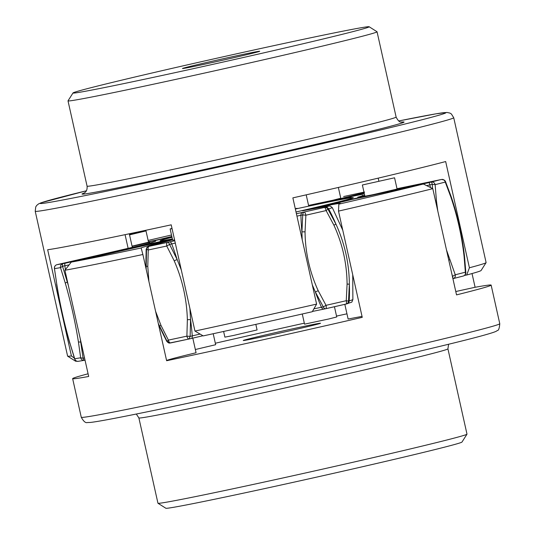 <?xml version="1.0" encoding="UTF-8"?>
<svg xmlns="http://www.w3.org/2000/svg" width="535" height="535" viewBox="0 0 535 535"><rect width="100%" height="100%" fill="white"/><g stroke="black" fill="none" stroke-linecap="round" stroke-linejoin="round"><path stroke-width="0.8" d="M453.727 117.727L486.101 262.571A214.415 3.618 167.4 0 1 486.088 262.638A214.415 3.618 167.4 0 1 469.416 267.767L445.668 161.543A214.415 3.618 -12.6 0 1 292.866 197.876L316.606 304.101A214.415 3.618 167.4 0 1 254.821 317.95A214.415 3.618 167.4 0 1 194.954 331.058L171.213 224.834A214.415 3.618 -12.6 0 1 47.668 249.738L71.409 355.956A214.415 3.618 167.4 0 1 67.644 356.17A214.415 3.618 167.4 0 1 67.604 356.116L35.223 211.272A214.415 3.618 -12.6 0 0 222.446 173.106A214.415 3.618 -12.6 0 0 453.727 117.727L451.386 113.975L449.888 113.066L446.919 112.444L435.978 113.828L398.695 120.97A207.814 3.504 167.4 0 1 421.968 119.766A207.814 3.504 167.4 0 1 221.684 166.405A207.814 3.504 167.4 0 1 55.339 201.367A207.814 3.504 167.4 0 1 86.402 190.781L41.068 202.792L38.573 203.895L36.734 205.4L35.738 206.905L35.223 211.272M464.54 275.438A102.259 1.725 167.4 0 1 466.687 275.01A207.814 3.504 -12.6 0 0 481.085 270.509L486.088 262.638M378.191 178.142L378.834 181.017M469.416 267.767L466.687 275.01M129.296 233.782L132.312 247.284M67.644 356.17L75.522 361.165A207.814 3.504 -12.6 0 0 76.893 361.212M125.07 234.664L128.106 248.22M74.392 358.176L71.409 355.956M194.954 331.058L203.193 335.9A207.814 3.504 -12.6 0 0 256.94 324.123A207.814 3.504 -12.6 0 0 312.273 311.731L316.606 304.101M217.023 61.478A39.583 0.669 167.4 0 1 182.462 68.52A39.583 0.669 167.4 0 1 225.161 58.302A39.583 0.669 167.4 0 1 259.722 51.253A39.583 0.669 167.4 0 1 217.023 61.478M205.5 65.979A151.739 2.561 167.4 0 1 73.021 92.943A151.739 2.561 167.4 0 1 236.684 53.794A151.739 2.561 167.4 0 1 369.15 26.75A151.739 2.561 167.4 0 1 205.5 65.979M73.021 92.943L68.019 100.814A158.34 2.668 -12.6 0 0 68.012 100.868A158.34 2.668 -12.6 0 0 206.263 72.68A158.34 2.668 -12.6 0 0 377.055 31.786A158.34 2.668 -12.6 0 0 377.021 31.746L369.15 26.75M64.936 270.255A214.415 3.618 -12.6 0 0 96.868 264.056A214.415 3.618 -12.6 0 0 142.885 254.506L141.153 247.993A207.814 3.504 167.4 0 1 71.269 262.11L64.936 270.255L88.683 376.473A214.415 3.618 167.4 0 1 72.64 378.646A214.415 3.618 167.4 0 1 88.081 373.784M215.331 343.236A214.415 3.618 167.4 0 1 304.328 323.18M336.542 316.085A214.415 3.618 167.4 0 1 346.954 313.818M142.885 254.506L166.626 360.724A214.415 3.618 167.4 0 0 362.248 317.342L338.501 211.118A214.415 3.618 -12.6 0 0 432.788 188.668L456.536 294.892A214.415 3.618 167.4 0 0 491.143 285.101A214.415 3.618 167.4 0 0 475.1 287.282L472.031 273.552M141.3 248.641L141.153 247.993A102.259 1.725 -12.6 0 1 170.886 240.095L170.932 240.282M71.269 262.11A102.259 1.725 -12.6 0 0 146.276 245.07A131.944 2.227 -12.6 0 0 170.886 240.095M362.048 316.446A102.259 1.725 -12.6 0 0 348.118 319.034L344.841 304.348M192.801 338.127L196.071 352.752A102.259 1.725 -12.6 0 0 166.572 360.483M213.204 333.726L215.659 344.721A131.944 2.227 -12.6 0 0 195.349 349.529M475.1 287.282A102.259 1.725 -12.6 0 0 455.787 291.535M252.112 338.963A39.583 0.669 167.4 0 1 243.258 340.507A39.583 0.669 167.4 0 1 268.744 334.168A39.583 0.669 167.4 0 1 311.664 324.785A39.583 0.669 167.4 0 1 320.518 323.24A39.583 0.669 167.4 0 1 295.039 329.58A39.583 0.669 167.4 0 1 252.112 338.963M352.712 199.287A102.259 1.725 -12.6 0 0 423.386 184.02A207.814 3.504 167.4 0 1 338.842 204.149A102.259 1.725 -12.6 0 0 340.554 203.434A102.259 1.725 -12.6 0 0 322.939 206.376A131.944 2.227 -12.6 0 0 352.712 199.287M432.788 188.668L423.386 184.02M323.026 206.784L322.939 206.376M338.842 204.149L338.501 211.118M160.747 239.352L160.701 239.152A102.259 1.725 -12.6 0 0 148.416 241.713M171.822 236.47A131.944 2.227 -12.6 0 0 160.701 239.152M148.135 240.449A207.814 3.504 167.4 0 1 171.494 234.999M342.654 198.906L342.527 198.338A102.259 1.725 -12.6 0 0 364.154 192.948M364.368 193.911A131.944 2.227 -12.6 0 0 355.956 195.589A131.944 2.227 -12.6 0 0 342.527 198.338M157.979 503.254L165.85 508.25A151.739 2.561 -12.6 0 0 199.769 502.285A151.739 2.561 -12.6 0 0 363.131 466.587A151.739 2.561 -12.6 0 0 461.979 442.057L466.981 434.186A158.34 2.668 167.4 0 1 363.833 459.779A158.34 2.668 167.4 0 1 193.369 497.028A158.34 2.668 167.4 0 1 157.979 503.254A158.34 2.668 167.4 0 1 157.945 503.214L138.879 417.915A158.34 2.668 -12.6 0 0 174.303 411.736A158.34 2.668 -12.6 0 0 345.991 374.199A158.34 2.668 -12.6 0 0 447.922 348.833L466.988 434.132A158.34 2.668 167.4 0 1 466.981 434.186M171.942 236.998L165.228 238.456M132.098 246.307L149.92 242.368L150.021 243.05M150.917 243.044L151.084 242.997C149.773 243.037 151.298 242.442 155.665 241.225L155.417 241.292M151.084 242.997L143.768 244.749M68.353 285.536L62.535 266.276A3.297 0.93 -102.3 0 1 62.883 263.728A3.297 3.17 80.7 0 0 60.508 267.654L54.583 268.623A3.297 3.17 -99.3 0 1 56.951 264.698A3.297 2.474 -103.7 0 0 56.891 264.711A3.297 2.474 -103.7 0 0 56.77 264.745M150.536 243.184L56.951 264.698L65.21 263.22L152.615 243.311L153.913 243.565M152.615 243.311L162.373 241.158L160.828 242.168M181.291 269.928L177.132 259.515L169.575 244.428A3.297 1.578 -103.1 0 0 167.575 242.409A3.297 1.592 77.9 0 0 166.753 246.026L148.255 249.979A3.297 1.592 -102.1 0 1 149.078 246.367A3.297 3.29 92.3 0 0 146.516 249.357L146.142 269.098M346.098 304.061A3.297 3.163 -105.9 0 0 348.519 301.125L352.873 299.653C350.973 303.231 353.882 301.185 346.927 303.833A3.297 3.163 74.1 0 0 349.194 300.931A164.934 158.213 -105.9 0 0 349.355 284.172C349.201 263.494 344.727 243.465 335.926 224.098L327.962 209.158A3.297 3.163 -105.9 0 0 324.484 207.506A3.297 0.916 77.1 0 1 326.109 210.576L305.88 215.204A3.297 0.916 -102.9 0 0 304.254 212.134A3.297 2.18 78.3 0 0 302.736 214.923L301.921 231.869L302.168 239.486M296.417 213.753L325.16 207.312C333.439 204.878 326.27 205.968 303.639 210.576L327.821 206.028L330.389 206.109L332.315 207.667L327.962 209.158L326.109 210.576L333.927 225.215C342.487 243.886 346.874 263.508 347.088 284.085L346.252 300.703A3.297 0.916 77.1 0 1 346.085 304.067A3.297 0.916 77.1 0 1 346.071 304.067L325.855 308.695A3.297 0.916 -102.9 0 0 325.855 308.695L325.855 308.695A3.297 0.916 -102.9 0 0 326.022 305.331L318.205 290.692C309.645 272.021 305.258 252.4 305.044 231.815L305.88 215.204L302.736 214.923L296.945 216.127M302.589 210.783L303.74 210.556M339.926 202.364L338.488 202.143L305.813 210.128M338.488 202.143L348.372 199.943L347.188 200.625M444.906 181.131L450.891 197.148C457.365 216.24 461.752 235.861 464.052 256.024L465.376 272.201A3.297 2.889 75.6 0 1 463.37 276L464.52 275.451L465.631 274.007L465.851 272.636L464.5 256.258C462.173 235.861 457.739 216.006 451.186 196.686L445.461 181.425L444.612 180.228L441.79 179.439A3.297 2.896 79.2 0 0 441.689 179.459A3.297 2.889 75.6 0 1 445.234 182.074L435.122 184.662A3.297 2.889 -104.4 0 0 431.578 182.047L432.293 184.354L432.561 188.561M358.136 197.214L364.79 195.783L358.223 197.148M357.748 197.214C362.115 195.991 363.646 195.402 362.329 195.435L364.756 195.643M351.04 197.281L322.719 202.986M324.304 202.665C320.9 203.367 321.067 203.273 324.798 202.377L325.414 202.431M296.657 208.403L295.3 208.784M78.538 361.259A3.297 3.17 -99.3 0 1 78.351 361.299L78.351 361.299A3.297 3.17 -99.3 0 1 74.726 358.751L69.965 343.33C64.36 323.902 59.974 304.281 56.81 284.453L54.416 268.316C54.329 266.49 55.158 265.286 56.891 264.711L58.489 264.323A3.297 2.474 -103.7 0 0 58.422 264.337M65.21 263.22A3.297 0.93 77.7 0 0 64.862 265.768L62.535 266.276L60.508 267.654L65.27 283.075C70.881 302.502 75.268 322.123 78.431 341.952L80.658 357.781A3.297 3.17 80.7 0 0 84.276 360.329L84.276 360.329A3.297 3.17 80.7 0 0 84.436 360.302M69.965 343.33L74.686 359.072C75.656 360.891 76.879 361.633 78.351 361.299L84.45 360.296A3.297 0.93 -102.3 0 1 84.45 360.296A3.297 0.93 -102.3 0 1 83.092 358.243L80.197 338.508M158.313 323.528L167.074 341.323L169.809 343.009L170.605 342.942M189.102 338.989L170.665 342.928A3.297 1.592 -102.1 0 1 170.632 342.935A3.297 1.592 -102.1 0 1 168.398 340.106L160.948 325.327L155.571 311.27M148.917 246.361A3.297 3.29 92.3 0 0 146.356 249.35L146.851 247.451L149.526 245.879L172.584 239.881L153.699 244.662L148.917 246.361L169.702 241.914A3.297 1.578 76.9 0 1 171.702 243.933L169.575 244.428L166.753 246.026L174.203 260.806C182.402 279.611 186.789 299.239 187.364 319.683L186.896 336.154A3.297 1.592 77.9 0 0 189.129 338.983L189.129 338.983A3.297 1.592 77.9 0 0 189.163 338.976L169.648 343.002C169.18 343.37 168.197 342.788 166.706 341.263L166.907 341.317A3.297 3.29 92.3 0 0 169.648 343.002M189.163 338.976L190.132 336.388L190.56 319.596L189.898 308.434M312.333 284.968L315.349 291.95L323.294 306.889A3.297 2.18 78.3 0 0 325.788 308.708A3.297 2.18 78.3 0 0 325.835 308.695L323.963 309.083A3.297 2.18 78.3 0 0 324.016 309.076L325.741 308.715M346.927 303.833L325.868 308.688M347.088 284.085L349.355 284.172L348.519 301.125L346.252 300.703L326.022 305.331L323.294 306.889L321.468 307.271A3.297 2.18 78.3 0 0 323.963 309.083L312.42 311.45M451.787 273.666L453.165 278.615A3.297 2.889 -104.4 0 0 453.259 278.588L453.259 278.588A3.297 2.889 -104.4 0 0 455.265 274.789L446.491 249.972M453.165 278.615L463.37 276A3.297 2.889 75.6 0 1 463.277 276.027L453.352 278.561M334.449 306.729L336.736 316.954L328.878 318.96L304.542 324.15L302.268 313.991M255.83 324.37L257.081 329.941L233.26 335.519L224.887 337.137L223.617 331.459M296.022 211.994A98.962 1.672 -12.6 0 0 353.287 197.629A98.962 1.672 -12.6 0 0 303.044 207.366A98.962 1.672 -12.6 0 0 295.353 209.018M172.009 237.319A98.962 1.672 -12.6 0 0 160.132 240.803A98.962 1.672 -12.6 0 0 172.364 238.898M129.544 234.885L146.001 230.926L148.523 242.188L132.065 246.153M174.584 239.907L172.658 240.202L170.137 228.94L172.063 228.639M394.569 177.787L397.084 189.049L373.269 194.626L364.897 196.245L362.376 184.983L394.569 177.787L362.376 184.983M338.354 187.457L340.762 198.231L332.897 200.237L308.568 205.427L306.201 194.847M146.001 230.926L129.423 234.343M172.009 228.385L170.137 228.94M84.149 193.108A164.934 2.782 -12.6 0 0 226.091 164.686A164.934 2.782 -12.6 0 0 401.725 122.12M377.055 31.786L396.121 117.085A158.34 2.668 167.4 0 1 225.329 157.979A158.34 2.668 167.4 0 1 87.078 186.167L68.012 100.868M499.777 323.728A214.415 3.618 167.4 0 1 361.74 358.069A214.415 3.618 167.4 0 1 129.243 408.901A214.415 3.618 167.4 0 1 81.273 417.273C83.58 421.446 85.647 423.198 87.472 422.523L90.027 422.476C95.872 421.901 111.033 419.139 135.515 414.184C228.144 395.673 444.846 346.519 485.372 334.81C496.834 331.553 496.426 331.125 497.323 330.496C498.553 330.69 499.369 328.43 499.777 323.728L491.143 285.101M165.047 238.496L148.449 241.873L171.929 236.951M58.549 264.31A3.297 2.474 -103.7 0 0 58.482 264.323L143.755 244.756M69.182 264.825L64.862 265.768A164.934 46.525 -102.3 0 0 65.41 269.653M162.373 241.158L172.43 239.192M146.356 249.35L148.255 249.979L147.787 266.45L146.042 266.162A164.934 164.579 92.3 0 1 146.356 249.35M169.702 241.914L174.764 240.73M175.293 243.091L171.702 243.933A164.934 78.973 -103.1 0 1 177.138 259.515M302.429 212.509A3.297 2.18 78.3 0 0 300.911 215.304A164.934 109.02 78.3 0 0 301.921 231.876M325.16 207.312A3.297 3.163 74.1 0 1 328.637 208.964A164.934 158.213 -105.9 0 1 335.926 224.098L333.927 225.215M348.372 199.943L429.157 182.589L429.879 184.896L426.596 185.632M429.157 182.589L440.519 179.686A3.297 2.896 -100.8 0 1 440.619 179.666A3.297 2.896 -100.8 0 1 440.72 179.646M430.528 187.571A164.934 10.406 77.3 0 0 429.879 184.896L432.293 184.354L435.122 184.662L436.446 200.846L435.497 200.765M440.519 179.686L397.01 188.708L441.79 179.439M324.798 202.377C352.331 195.877 365.565 192.439 364.495 192.078M343.717 196.519L363.974 192.145L343.717 196.519A3.297 1.578 -103.1 0 0 343.684 196.526A3.297 1.578 -103.1 0 0 343.657 196.532M189.216 338.963L191.283 338.481A3.297 1.578 76.9 0 0 191.316 338.474L189.189 338.969M54.396 268.316L56.81 284.453M74.733 359.206L74.726 358.751L80.658 357.781L83.092 358.243L84.537 357.922M81.815 345.764A164.934 46.525 -102.3 0 1 80.772 342.092L78.431 341.952M66.721 278.227A164.934 46.525 -102.3 0 0 67.343 282.019L65.27 283.075M160.948 325.327L159.47 326.243A164.934 164.579 92.3 0 0 166.907 341.317L168.398 340.106L186.896 336.154L190.132 336.388L192.259 335.893A3.297 1.578 76.9 0 1 191.316 338.474L202.939 335.739M148.897 281.423L147.787 266.45M200.143 334.047L192.259 335.893A164.934 78.973 -103.1 0 0 190.567 319.596L187.364 319.683M177.132 259.515L174.203 260.806M313.844 308.842L321.468 307.271A164.934 109.02 78.3 0 1 315.349 291.95L318.205 290.692M301.921 231.869L305.044 231.815M437.79 211.037L436.446 200.846M452.403 276.421L455.265 274.789L465.376 272.201L465.463 273.097M449.607 259.716L448.785 260.231M464.133 256.579L464.052 256.024M450.704 196.505L450.891 197.148M396.121 117.085C399.879 124.414 401.912 121.251 402.093 122.14L402.079 122.14M83.841 193.275L85.252 192.272C84.884 192.5 87.519 191.149 87.078 186.167M72.64 378.646L81.273 417.273M447.922 348.833L448.597 344.219M136.305 414.03L138.879 417.915M155.504 241.265L149.452 243.398M351.147 197.254L324.344 202.658M295.293 208.73L296.758 208.376M297.072 208.309L296.637 208.449M166.706 341.263L158.514 324.431M145.901 268.002L146.142 249.283M352.873 299.653L352.739 274.803M342.768 230.21L332.315 207.667M56.636 284.266C59.826 304.228 64.24 323.983 69.891 343.544"/></g></svg>
